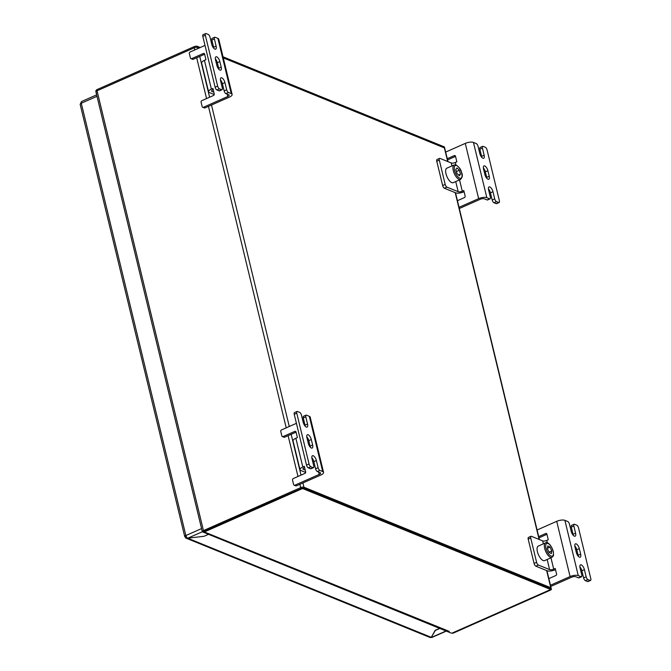<?xml version="1.0" encoding="UTF-8"?>
<svg xmlns="http://www.w3.org/2000/svg" width="671" height="671" viewBox="0 0 671 671"><rect width="100%" height="100%" fill="white"/><g stroke="black" fill="none" stroke-linecap="round" stroke-linejoin="round"><path stroke-width="1.01" d="M546.94 570.685L551.403 589.138A2.441 0.881 166.4 0 1 550.279 590.22A2.441 0.881 166.4 0 0 551.403 589.138A2.441 0.881 166.4 0 0 551.059 588.819L304.223 488.329A2.441 0.881 166.4 0 0 300.952 488.714L300.683 487.607L203.447 530.602L204.336 531.96L301.573 488.966A1.216 0.436 166.4 0 1 303.208 488.773L550.052 589.264A1.216 0.436 166.4 0 1 550.22 589.423A1.216 0.436 166.4 0 1 549.658 589.968L452.422 632.954L453.042 633.206L550.279 590.22L453.042 633.206L451.289 633.13L202.558 531.877L300.952 488.714L203.716 531.7L202.399 530.895L202.558 531.877M194.8 49.931L194.02 46.702A2.441 0.881 -13.6 0 1 197.291 46.316L197.559 47.423A2.441 0.881 166.4 0 0 194.288 47.809L194.02 46.702L96.783 89.696L194.02 46.702A2.441 0.881 -13.6 0 1 197.291 46.316L200.243 47.524L197.291 46.316L197.836 48.58M447.691 161.526L444.127 146.806L223.015 56.792L444.127 146.806A2.441 0.881 -13.6 0 1 444.47 147.134L447.985 161.644M202.298 531.566L95.953 91.994L96.783 89.696C95.668 90.409 95.592 91.608 96.532 93.311M449.235 631.386L203.716 531.7L96.783 89.696L97.043 90.803L194.288 47.809M550.79 587.712A2.441 0.881 -13.6 0 1 551.134 588.031L551.403 589.138A2.441 0.881 166.4 0 0 551.059 588.819L550.79 587.712L303.955 487.221L304.223 488.329A2.441 0.881 166.4 0 0 300.952 488.714L299.887 484.294M300.683 487.607A2.441 0.881 -13.6 0 1 303.955 487.221M546.647 570.56L551.059 588.819L304.223 488.329L302.923 482.952M197.559 47.423L199.069 48.035M223.284 57.899L444.395 147.914L444.127 146.806A2.441 0.881 -13.6 0 1 444.47 147.134L444.739 148.232A2.441 0.881 166.4 0 0 444.395 147.914M96.641 94.854L81.644 101.489A2.441 1.015 -113.8 0 0 81.384 103.208L81.308 103.359A2.441 0.881 166.4 0 0 80.184 104.441L184.71 536.506A2.441 0.881 -13.6 0 1 185.833 535.424L81.308 103.359M187.67 538.176A2.441 2.03 -67.8 0 1 185.121 536.85L185.053 536.825A2.441 0.881 -13.6 0 1 184.71 536.506M185.121 536.85L186.068 536.381A1.216 0.436 -13.6 0 1 185.901 536.221A1.216 0.436 -13.6 0 1 186.077 535.903M208.538 534.309L204.11 536.272L187.746 538.209A2.441 1.015 -113.8 0 1 185.959 535.492L185.833 535.424M80.554 103.804A2.441 2.03 112.2 0 1 81.275 102.269M202.374 531.742L187.746 538.209L431.277 637.341A2.441 2.03 112.2 0 1 429.817 637.391L186.228 538.217M186.312 536.481L186.135 536.406A1.216 1.015 -67.8 0 0 186.613 537.052M431.277 637.341L435.169 630.321L439.589 628.375M431.394 637.131L435.362 630.413L439.79 628.459M446.282 631.101L431.914 637.45A2.441 1.015 -113.8 0 1 431.461 637.433L446.03 630.992M576.204 543.887A4.269 1.787 66.2 0 0 575.416 543.854A4.269 1.787 66.2 0 0 574.963 546.865L576.297 552.392A4.269 1.787 66.2 0 0 580.205 557.182A4.269 1.787 66.2 0 0 580.658 554.162L579.325 548.643A4.269 1.787 66.2 0 0 576.204 543.887M586.144 576.817A2.441 1.015 66.2 0 0 587.922 579.534L585.389 580.658A2.441 1.015 -113.8 0 1 583.611 577.941L586.144 576.817L584.399 569.637A4.269 1.787 66.2 0 0 581.287 564.881A4.269 1.787 66.2 0 0 580.499 564.848A4.269 1.787 66.2 0 0 580.038 567.859L581.774 575.039A2.441 1.015 66.2 0 1 581.514 576.766A2.441 1.015 66.2 0 1 581.061 576.741L578.259 575.601A6.098 2.198 166.4 0 0 570.082 576.574L550.22 585.347M573.219 535.299A4.269 1.787 66.2 0 0 573.051 534.292L575.584 533.168A4.269 1.787 66.2 0 1 575.122 536.188A4.269 1.787 66.2 0 1 571.214 531.39L569.478 524.21A2.441 1.015 66.2 0 0 567.7 521.493L564.89 520.352L578.259 575.601M585.389 580.658L587.57 581.547L590.103 580.423A2.441 1.015 66.2 0 0 590.555 580.44A2.441 1.015 66.2 0 0 590.815 578.721L578.519 527.892A2.441 1.015 66.2 0 0 576.733 525.175L574.552 524.286A2.441 1.015 66.2 0 0 574.108 524.269A2.441 1.015 66.2 0 0 573.839 525.989L571.306 527.104A2.441 1.015 -113.8 0 1 571.575 525.385L574.108 524.269M587.922 579.534L590.103 580.423M536.859 530.098L556.712 521.325A6.098 2.198 -13.6 0 1 564.89 520.352M546.882 534.049L545.657 533.546L538.461 536.733M545.657 533.546A1.216 1.015 112.2 0 1 546.932 534.208L548.274 539.736L546.756 540.407A3.045 1.099 -13.6 0 1 542.663 540.885L543.376 543.846M548.618 578.721L555.814 575.542A1.216 1.015 112.2 0 0 556.561 573.99L555.219 568.463L553.701 569.134L550.966 557.819M581.514 576.766L578.981 577.882A2.441 1.015 -113.8 0 1 578.536 577.865L575.726 576.725A3.045 1.099 166.4 0 0 571.633 577.211L550.748 586.437M555.513 569.654L555.261 569.771A6.098 2.198 166.4 0 1 547.083 570.736L535.861 566.173A2.441 1.015 -113.8 0 1 534.082 563.455L528.194 539.14A2.441 1.015 -113.8 0 1 528.454 537.421L530.987 536.297A2.441 1.015 66.2 0 0 530.727 538.025L528.194 539.14M546.957 534.301L538.989 537.815M578.301 556.293A4.269 1.787 66.2 0 0 578.125 555.286L576.792 549.759A4.269 1.787 66.2 0 0 574.787 545.85M590.555 580.44L588.022 581.564A2.441 1.015 -113.8 0 1 587.57 581.547M583.611 577.941L581.866 570.753A4.269 1.787 66.2 0 0 579.87 566.852M573.051 534.292L571.306 527.104M575.584 533.168L573.839 525.989M547.167 559.497L549.616 569.62A3.045 1.099 166.4 0 0 553.701 569.134M549.616 569.62L538.394 565.049L535.861 566.173M530.987 536.297A2.441 1.015 66.2 0 1 531.44 536.322L542.663 540.885M534.082 563.455L536.607 562.332L530.727 538.025M536.607 562.332A2.441 1.015 66.2 0 0 538.394 565.049M545.548 542.881L538.259 546.102A7.926 3.313 66.2 0 0 537.286 551.143A7.926 3.313 66.2 0 0 544.667 560.595L551.956 557.375C554.12 554.506 553.474 557.475 553.374 551.872C551.713 545.213 547.276 541.312 545.548 542.881A7.926 3.313 66.2 0 0 544.575 547.913A7.926 3.313 66.2 0 0 551.956 557.375M551.788 550.95L550.027 547.117L547.804 545.934L547.343 548.593L549.104 552.426L551.327 553.6L551.788 550.95L548.995 552.183M547.393 548.282L550.027 547.117M484.781 165.963A4.269 1.787 66.2 0 0 483.992 165.93A4.269 1.787 66.2 0 0 483.531 168.949L484.865 174.468A4.269 1.787 66.2 0 0 488.773 179.258A4.269 1.787 66.2 0 0 489.234 176.247L487.892 170.719A4.269 1.787 66.2 0 0 484.781 165.963M494.712 198.901A2.441 1.015 66.2 0 0 496.49 201.619L493.965 202.734A2.441 1.015 -113.8 0 1 492.178 200.017L494.712 198.901L492.975 191.721A4.269 1.787 66.2 0 0 489.855 186.966A4.269 1.787 66.2 0 0 489.067 186.924A4.269 1.787 66.2 0 0 488.614 189.943L490.35 197.123A2.441 1.015 66.2 0 1 490.09 198.842A2.441 1.015 66.2 0 1 489.637 198.826L486.836 197.685A6.098 2.198 166.4 0 0 478.649 198.658L458.796 207.431M481.795 157.383A4.269 1.787 66.2 0 0 481.619 156.368L484.152 155.253A4.269 1.787 66.2 0 1 483.699 158.264A4.269 1.787 66.2 0 1 479.79 153.474L478.054 146.295A2.441 1.015 66.2 0 0 476.267 143.577L473.466 142.437L486.836 197.685M493.965 202.734L496.146 203.623L498.679 202.508A2.441 1.015 66.2 0 0 499.123 202.525A2.441 1.015 66.2 0 0 499.383 200.805L487.087 149.977A2.441 1.015 66.2 0 0 485.309 147.259L483.128 146.37A2.441 1.015 66.2 0 0 482.675 146.345A2.441 1.015 66.2 0 0 482.415 148.073L479.882 149.188A2.441 1.015 -113.8 0 1 480.142 147.469L482.675 146.345M496.49 201.619L498.679 202.508M445.427 152.183L465.28 143.401A6.098 2.198 -13.6 0 1 473.466 142.437M455.458 156.133L454.225 155.63L447.029 158.809M454.225 155.63A1.216 1.015 112.2 0 1 455.508 156.293L456.842 161.812L455.324 162.483A3.045 1.099 -13.6 0 1 451.231 162.969L451.952 165.922M457.194 200.805L464.382 197.626A1.216 1.015 112.2 0 0 465.129 196.066L463.795 190.547L462.277 191.218L459.534 179.895M490.09 198.842L487.557 199.966A2.441 1.015 -113.8 0 1 487.104 199.95L484.303 198.801A3.045 1.099 166.4 0 0 480.21 199.287L459.325 208.522M464.08 191.738L463.837 191.847A6.098 2.198 166.4 0 1 455.651 192.82L444.428 188.249A2.441 1.015 -113.8 0 1 442.65 185.531L436.771 161.225A2.441 1.015 -113.8 0 1 437.031 159.505L439.564 158.381A2.441 1.015 66.2 0 0 439.304 160.109L436.771 161.225M455.525 156.377L447.565 159.899M486.869 178.377A4.269 1.787 66.2 0 0 486.701 177.37L485.359 171.843A4.269 1.787 66.2 0 0 483.363 167.935M499.123 202.525L496.59 203.649A2.441 1.015 -113.8 0 1 496.146 203.623M492.178 200.017L490.442 192.837A4.269 1.787 66.2 0 0 488.438 188.928M481.619 156.368L479.882 149.188M484.152 155.253L482.415 148.073M455.735 181.581L458.184 191.705A3.045 1.099 166.4 0 0 462.277 191.218M458.184 191.705L446.961 187.134L444.428 188.249M439.564 158.381A2.441 1.015 66.2 0 1 440.017 158.406L451.231 162.969M442.65 185.531L445.183 184.416L439.304 160.109M445.183 184.416A2.441 1.015 66.2 0 0 446.961 187.134M311.386 448.027A4.269 1.787 66.2 0 0 312.174 448.06A4.269 1.787 66.2 0 0 312.627 445.049L311.294 439.522A4.269 1.787 66.2 0 0 307.385 434.733A4.269 1.787 66.2 0 0 306.932 437.744L308.266 443.271A4.269 1.787 66.2 0 0 311.386 448.027M310.27 447.18A4.269 1.787 66.2 0 0 310.094 446.165L308.761 440.646A4.269 1.787 66.2 0 0 306.756 436.737M297.035 411.466A2.441 1.015 66.2 0 0 296.775 413.193L294.242 414.309A2.441 1.015 -113.8 0 1 294.502 412.59L297.035 411.466A2.441 1.015 66.2 0 1 297.488 411.491L299.669 412.371A2.441 1.015 66.2 0 1 301.447 415.097L303.191 422.277A4.269 1.787 66.2 0 0 306.303 427.033A4.269 1.787 66.2 0 0 307.092 427.066A4.269 1.787 66.2 0 0 307.553 424.055L305.817 416.867L303.284 417.991A2.441 1.015 -113.8 0 1 303.544 416.263L306.077 415.148A2.441 1.015 66.2 0 0 305.817 416.867M305.188 426.186A4.269 1.787 66.2 0 0 305.02 425.171L303.284 417.991M319.891 470.421L317.358 471.537A2.441 1.015 -113.8 0 1 315.58 468.819L318.113 467.704A2.441 1.015 66.2 0 0 319.891 470.421L322.701 471.562L309.331 416.305L306.521 415.164A2.441 1.015 66.2 0 0 306.077 415.148M317.358 471.537L320.168 472.678A3.045 1.099 166.4 0 1 320.595 473.08A3.045 1.099 166.4 0 1 319.186 474.431L294.879 485.183L296.439 485.812L320.746 475.068A6.098 2.198 166.4 0 0 323.556 472.367A6.098 2.198 166.4 0 0 322.701 471.562M296.439 485.812A1.216 1.015 112.2 0 1 295.71 485.838L294.15 485.208A1.216 1.015 -67.8 0 0 294.879 485.183M305.255 470.136L303.401 469.381A3.045 1.099 166.4 0 1 302.965 468.979A3.045 1.099 166.4 0 1 304.374 467.628L304.626 467.519M296.423 423.334L281.51 429.926A1.216 1.015 -67.8 0 0 280.772 431.487L281.837 435.898A1.216 1.015 -67.8 0 0 283.12 436.561L284.672 437.19L296.07 432.158M284.672 437.19A1.216 1.015 112.2 0 1 283.95 437.215L282.39 436.586M303.787 420.08L302.764 420.532M283.12 436.561L294.77 431.411A1.216 1.015 112.2 0 1 296.045 432.065L297.387 437.593L295.861 438.264L302.814 466.991L304.332 466.32L305.674 471.847A1.216 1.015 112.2 0 1 304.928 473.399L293.277 478.549A1.216 1.015 -67.8 0 0 292.531 480.1L293.596 484.521A1.216 1.015 -67.8 0 0 294.15 485.208M296.775 413.193L309.071 464.022A2.441 1.015 66.2 0 0 310.849 466.739L308.325 467.855L310.505 468.744L313.038 467.628A2.441 1.015 66.2 0 0 313.483 467.645A2.441 1.015 66.2 0 0 313.743 465.926L312.007 458.738A4.269 1.787 66.2 0 1 312.468 455.726A4.269 1.787 66.2 0 1 316.376 460.516L318.113 467.704M310.849 466.739L313.038 467.628M294.242 414.309L306.538 465.137L309.071 464.022M315.58 468.819L313.843 461.64A4.269 1.787 66.2 0 0 311.839 457.731M313.483 467.645L310.95 468.769A2.441 1.015 -113.8 0 1 310.505 468.744M308.325 467.855A2.441 1.015 -113.8 0 1 306.538 465.137M309.331 416.305A6.098 2.198 -13.6 0 1 310.187 417.119L323.556 472.367M302.814 466.991A6.098 2.198 166.4 0 0 300.004 469.7A6.098 2.198 166.4 0 0 300.868 470.505L305.666 472.459M300.004 469.7L293.059 440.964A6.098 2.198 -13.6 0 1 295.861 438.264M219.954 70.111A4.269 1.787 66.2 0 0 220.742 70.145A4.269 1.787 66.2 0 0 221.204 67.134L219.862 61.606A4.269 1.787 66.2 0 0 215.961 56.817A4.269 1.787 66.2 0 0 215.5 59.828L216.842 65.355A4.269 1.787 66.2 0 0 219.954 70.111M218.838 69.264A4.269 1.787 66.2 0 0 218.671 68.249L217.337 62.722A4.269 1.787 66.2 0 0 215.332 58.822M205.611 33.55A2.441 1.015 66.2 0 0 205.343 35.269L202.818 36.393A2.441 1.015 -113.8 0 1 203.078 34.666L205.611 33.55A2.441 1.015 66.2 0 1 206.056 33.567L208.236 34.456A2.441 1.015 66.2 0 1 210.023 37.173L211.759 44.361A4.269 1.787 66.2 0 0 214.879 49.117A4.269 1.787 66.2 0 0 215.668 49.151A4.269 1.787 66.2 0 0 216.121 46.131L214.385 38.952L211.851 40.075A2.441 1.015 -113.8 0 1 212.111 38.348L214.645 37.232A2.441 1.015 66.2 0 0 214.385 38.952M213.764 48.262A4.269 1.787 66.2 0 0 213.588 47.255L211.851 40.075M228.467 92.497L225.934 93.621A2.441 1.015 -113.8 0 1 224.148 90.904L226.681 89.78A2.441 1.015 66.2 0 0 228.467 92.497L231.269 93.646L217.899 38.39L215.097 37.249A2.441 1.015 66.2 0 0 214.645 37.232M225.934 93.621L228.736 94.762A3.045 1.099 166.4 0 1 229.163 95.165A3.045 1.099 166.4 0 1 227.763 96.515L203.456 107.259L205.007 107.897L229.323 97.152A6.098 2.198 166.4 0 0 232.124 94.452A6.098 2.198 166.4 0 0 231.269 93.646M205.007 107.897A1.216 1.015 112.2 0 1 204.286 107.922L202.726 107.285A1.216 1.015 -67.8 0 0 203.456 107.259M213.831 92.221L211.969 91.466A3.045 1.099 166.4 0 1 211.541 91.063A3.045 1.099 166.4 0 1 212.942 89.713L213.193 89.604M204.999 45.418L190.086 52.011A1.216 1.015 -67.8 0 0 189.339 53.563L190.413 57.983A1.216 1.015 -67.8 0 0 191.688 58.645L193.248 59.274L204.638 54.242M193.248 59.274A1.216 1.015 112.2 0 1 192.518 59.3L190.967 58.662M212.363 42.164L211.34 42.617M191.688 58.645L203.338 53.495A1.216 1.015 112.2 0 1 204.621 54.15L205.955 59.677L204.437 60.348L211.39 89.075L212.908 88.404L214.242 93.932A1.216 1.015 112.2 0 1 213.495 95.483L201.845 100.633A1.216 1.015 -67.8 0 0 201.099 102.185L202.172 106.605A1.216 1.015 -67.8 0 0 202.726 107.285M205.343 35.269L217.647 86.106A2.441 1.015 66.2 0 0 219.425 88.824L216.892 89.939L219.073 90.828L221.606 89.713A2.441 1.015 66.2 0 0 222.059 89.729A2.441 1.015 66.2 0 0 222.319 88.01L220.583 80.822A4.269 1.787 66.2 0 1 221.036 77.811A4.269 1.787 66.2 0 1 224.944 82.6L226.681 89.78M219.425 88.824L221.606 89.713M202.818 36.393L215.114 87.222L217.647 86.106M224.148 90.904L222.411 83.716A4.269 1.787 66.2 0 0 220.407 79.815M222.059 89.729L219.526 90.845A2.441 1.015 -113.8 0 1 219.073 90.828M216.892 89.939A2.441 1.015 -113.8 0 1 215.114 87.222M217.899 38.39A6.098 2.198 -13.6 0 1 218.763 39.195L232.124 94.452M211.39 89.075A6.098 2.198 166.4 0 0 208.58 91.776A6.098 2.198 166.4 0 0 209.436 92.581L214.242 94.544M208.58 91.776L201.627 63.049A6.098 2.198 -13.6 0 1 204.437 60.348M454.124 164.965L446.827 168.186A7.926 3.313 66.2 0 0 446.576 175.71A7.926 3.313 66.2 0 0 452.237 182.764A7.926 3.313 66.2 0 0 453.235 182.68L460.532 179.459C462.478 177.295 462.847 175.039 461.623 172.682C461.052 169.428 459.048 166.811 455.592 164.831L454.124 164.965A7.926 3.313 66.2 0 0 453.864 172.489A7.926 3.313 66.2 0 0 459.526 179.534A7.926 3.313 66.2 0 0 460.532 179.459M459.308 175.76L460.491 174.175L459.316 170.266L456.968 167.951L455.785 169.537L456.959 173.437L459.308 175.76M456.397 171.558L459.316 170.266M458.561 175.022L460.491 174.175M196.695 57.756L206.559 98.553M208.455 106.379L286.223 427.846M288.119 435.672L297.991 476.469M199.732 56.406L209.604 97.203M211.499 105.028L289.268 426.504M291.164 434.33L301.027 475.127M539.115 539.442L455.215 192.644M81.384 103.208L96.993 96.305M185.959 535.492L201.577 528.589M570.082 576.574L556.712 521.325M547.343 542.831L546.756 540.407M578.536 577.865L581.061 576.741M581.866 570.753L584.399 569.637M578.125 555.286L580.658 554.162M576.792 549.759L579.325 548.643M545.9 547.83A6.945 2.902 66.2 0 0 550.807 555.932A6.945 2.902 66.2 0 0 553.231 551.713A6.945 2.902 66.2 0 0 548.324 543.602A6.945 2.902 66.2 0 0 545.9 547.83M478.649 198.658L465.28 143.401M455.911 164.915L455.324 162.483M487.104 199.95L489.637 198.826M490.442 192.837L492.975 191.721M486.701 177.37L489.234 176.247M485.359 171.843L487.892 170.719M310.094 446.165L312.627 445.049M305.02 425.171L307.553 424.055M318.616 472.048L319.186 474.431M295.995 431.914L294.77 431.411M303.401 469.381L303.166 468.425M308.761 440.646L311.294 439.522M313.843 461.64L316.376 460.516M218.671 68.249L221.204 67.134M213.588 47.255L216.121 46.131M227.184 94.133L227.763 96.515M204.571 53.99L203.338 53.495M211.969 91.466L211.742 90.51M217.337 62.722L219.862 61.606M222.411 83.716L224.944 82.6M456.205 165.427A6.945 2.902 66.2 0 0 454.787 171.155A6.945 2.902 66.2 0 0 460.071 178.276A6.945 2.902 66.2 0 0 461.489 172.548A6.945 2.902 66.2 0 0 456.205 165.427M455.508 192.762L539.409 539.568"/></g></svg>
